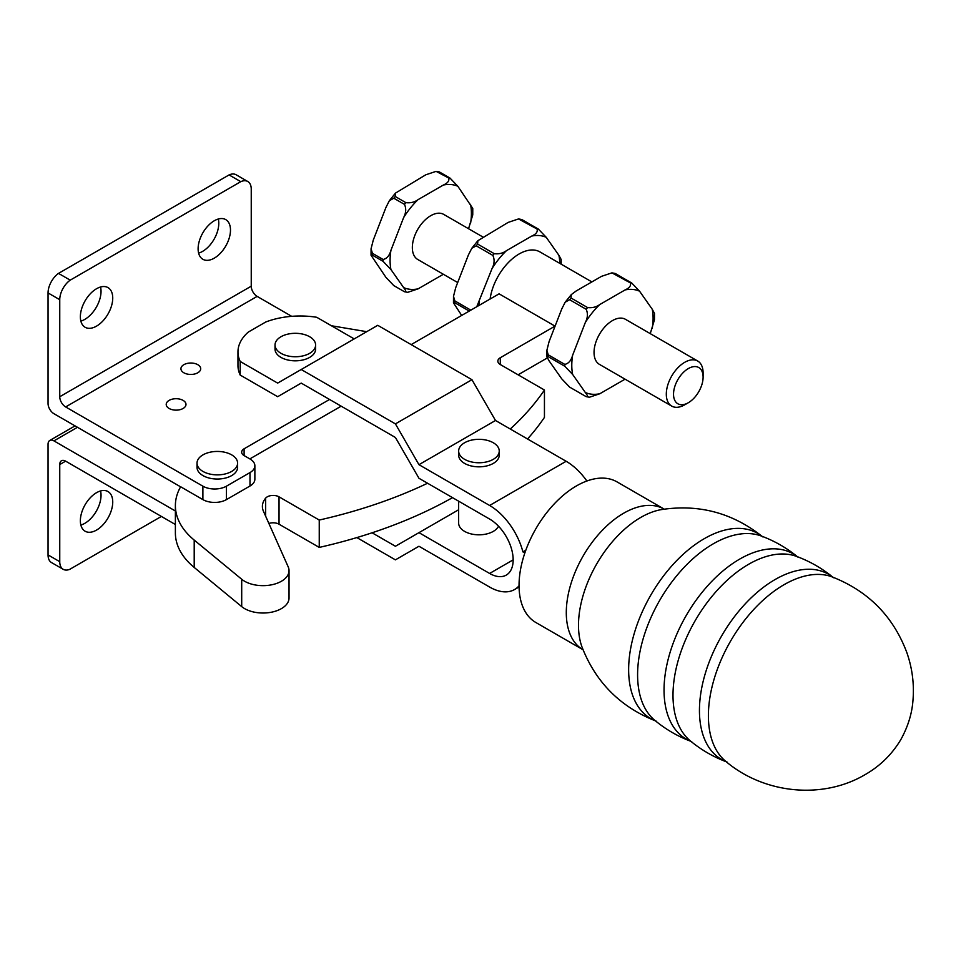 <?xml version="1.0" encoding="UTF-8"?>
<svg xmlns="http://www.w3.org/2000/svg" width="961" height="961" viewBox="0 0 961 961"><rect width="100%" height="100%" fill="white"/><g stroke="black" fill="none" stroke-linecap="round" stroke-linejoin="round"><path stroke-width="1.44" d="M535.866 622.512A81.18 46.873 -60 0 1 519.048 585.345A81.18 46.873 -60 0 1 554.485 503.648A81.18 46.873 -60 0 1 617.046 481.905L664.207 509.138A81.18 46.873 -60 0 0 623.701 513.198A81.18 46.873 -60 0 0 566.293 612.625A81.18 46.873 -60 0 0 583.027 649.744L535.866 622.512M524.838 552.995L522.916 551.89A49.96 28.842 -120 0 0 489.617 505.474L418.96 464.68L395.415 423.885L471.947 379.703L377.745 325.311L277.657 383.103L240.202 361.468L240.202 375.066L277.657 396.701L301.213 383.103L395.415 437.483L418.96 478.278L489.617 519.06A33.311 19.232 60 0 1 511.372 548.419A33.311 19.232 60 0 1 506.267 575.098A33.311 19.232 60 0 1 489.617 573.453L418.96 532.658L395.415 546.256L372.075 532.79M356.831 537.583L395.415 559.855L418.96 546.256L489.617 587.051A49.96 28.842 -120 0 0 514.591 589.525A49.96 28.842 -120 0 0 519.048 585.802M301.213 369.505L395.415 423.885M354.201 338.909L316.734 317.286A62.237 35.929 0 0 0 265.741 322.007L248.37 332.025A62.237 35.929 0 0 0 237.968 351.93A62.237 35.929 0 0 0 240.202 361.468M240.202 375.066A62.237 35.929 180 0 1 237.968 365.516L237.968 351.93M315.616 345.035L315.616 349.107A20.289 11.712 180 0 1 303.087 359.931A20.289 11.712 180 0 1 280.972 357.396A20.289 11.712 180 0 1 275.026 349.107L275.026 345.035A20.289 11.712 0 0 0 280.972 353.312A20.289 11.712 0 0 0 303.087 355.858A20.289 11.712 0 0 0 315.616 345.035A20.289 11.712 0 0 0 309.67 336.746A20.289 11.712 0 0 0 287.555 334.2A20.289 11.712 0 0 0 275.026 345.035M525.823 550.221L522.916 551.89M471.947 379.703L495.504 420.486L566.149 461.28A49.96 28.842 60 0 1 586.883 481.005M495.504 420.486L418.96 464.68M499.24 451.045L499.24 455.118A20.289 11.712 180 0 1 486.71 465.941A20.289 11.712 180 0 1 464.595 463.406A20.289 11.712 180 0 1 458.649 455.118L458.649 451.045A20.289 11.712 0 0 0 464.595 459.322A20.289 11.712 0 0 0 486.71 461.869A20.289 11.712 0 0 0 499.24 451.045A20.289 11.712 0 0 0 493.293 442.757A20.289 11.712 0 0 0 471.178 440.21A20.289 11.712 0 0 0 458.649 451.045M175.382 524.514L65.636 461.16A8.325 4.805 -120 0 0 61.48 460.739A8.325 4.805 -120 0 0 59.75 464.547L59.75 561.68A16.649 9.61 120 0 0 63.198 569.308A16.649 9.61 120 0 0 69.672 569.38L161.388 516.429M518.099 374.814L547.277 357.96M268.888 523.469A8.325 4.805 180 0 1 279.038 524.201L319.244 547.41A397.337 229.403 0 0 0 452.511 497.642M527.529 438.985A397.337 229.403 0 0 0 544.443 417.386L544.443 390.022L500.285 364.531A8.325 4.805 180 0 1 497.846 361.132A8.325 4.805 180 0 1 500.285 357.732L555.026 326.127L499.095 293.838L411.164 344.603M180.608 486.831L53.936 413.698A8.325 4.805 60 0 1 48.05 403.5L48.05 292.937A16.649 9.61 -60 0 1 58.513 273.392L70.213 280.144A16.649 9.61 120 0 0 59.75 299.688L59.75 396.737A8.325 4.805 -120 0 0 65.636 406.935L202.891 486.182A16.649 9.61 0 0 0 226.436 486.182L226.436 499.612A16.649 9.61 0 0 1 202.891 499.612L180.644 486.759A104.076 60.087 0 0 0 175.382 505.618L175.382 532.983A104.076 60.087 0 0 0 194.206 567.446L241.704 606.607A26.019 15.028 0 0 0 270.834 612.325A26.019 15.028 0 0 0 289.033 597.994L289.033 570.63A26.019 15.028 0 0 0 288.216 566.894L263.434 511.228A33.311 19.232 180 0 1 262.389 506.447A33.311 19.232 180 0 1 265.644 498.158A8.325 4.805 180 0 1 279.038 496.837L319.244 520.045L319.244 547.41M591.88 281.909L539.938 251.914A41.635 24.037 120 0 0 510.183 260.743A41.635 24.037 120 0 0 490.098 299.027M561.212 264.191L561.152 259.47L558.918 255.35L546.256 237.331L538.4 229.114L521.763 219.516L518.52 218.94L537.007 228.994C537.944 231.709 536.214 234.064 531.793 236.046L506.459 250.665C503.023 253.224 498.963 254.221 494.254 253.68L477.617 244.07L477.881 240.694L508.165 222.399L518.52 218.94M470.854 310.151L454.853 300.901L453.496 296.372L455.706 287.663L468.379 255.013L471.791 248.286L476.224 245.812L492.861 255.41C494.735 259.47 494.459 263.879 491.996 268.66L476.776 306.727M461.676 315.436L453.472 302.835L454.853 302.763L469.244 311.076M576.228 290.943L601.562 276.324L611.917 272.864L630.32 282.87C631.269 285.585 629.527 287.94 625.106 289.922L599.772 304.541C596.349 307.1 592.276 308.097 587.567 307.556L571.014 297.994L571.278 294.619L576.228 290.943M561.765 378.886L549.091 360.868L546.857 356.747L548.238 356.687L564.792 366.249L572.648 374.454L585.309 392.484C587.772 395.56 588.06 396.953 586.174 396.653L569.621 387.103L561.765 378.886M549.091 341.587L561.765 308.937L565.176 302.21L569.621 299.724L586.174 309.286C588.06 313.346 587.772 317.755 585.309 322.536L572.648 355.186C571.182 360.519 568.564 363.594 564.792 364.387L548.238 354.825L546.881 350.284L549.091 341.587M585.309 392.484A57.504 33.203 120 0 0 599.772 393.77L589.417 397.229L586.174 396.653M599.772 393.77L625.058 379.175M650.249 333.623L654.453 319.809L654.477 313.346L652.231 309.226L639.57 291.207L631.713 282.99L615.16 273.441L611.917 272.864M697.722 361.036L625.455 319.316A26.019 15.028 120 0 0 605.406 326.284A26.019 15.028 120 0 0 594.042 352.471A26.019 15.028 120 0 0 599.436 364.375L671.703 406.095A26.019 15.028 120 0 0 684.712 404.809L688.316 402.731A20.914 12.073 120 0 0 703.104 377.108L703.104 372.94A26.019 15.028 120 0 0 697.722 361.036A26.019 15.028 120 0 0 677.661 368.003A26.019 15.028 120 0 0 666.309 394.19A26.019 15.028 120 0 0 671.703 406.095M703.104 377.108A20.914 12.073 120 0 0 688.316 368.58A20.914 12.073 120 0 0 673.529 394.19A20.914 12.073 120 0 0 688.316 402.731M482.878 236.995L443.742 214.411A26.019 15.028 120 0 0 423.693 221.378A26.019 15.028 120 0 0 412.341 247.566A26.019 15.028 120 0 0 417.723 259.47L457.688 282.546M404.473 291.748L393.794 285.597L385.95 277.381L371.042 255.242L372.424 255.182L383.091 261.344L390.947 269.548L403.608 287.579C406.071 290.654 406.359 292.048 404.473 291.748L407.716 292.324L418.071 288.865L443.357 274.269M468.548 228.718L472.752 214.904L472.764 208.441L457.868 186.302L450.012 178.085L439.345 171.923L436.102 171.358L448.619 177.965C449.556 180.68 447.826 183.034 443.405 185.017L418.071 199.636C414.635 202.194 410.575 203.191 405.866 202.651L395.199 196.488L395.451 193.113L425.747 174.818L436.102 171.358M403.608 217.63L390.947 250.28C389.481 255.614 386.863 258.689 383.091 259.482L372.424 253.32L371.066 248.779L373.276 240.082L385.95 207.432L389.361 200.705L393.794 198.218L404.473 204.381C406.359 208.441 406.071 212.849 403.608 217.63A57.504 33.203 120 0 1 418.071 199.636M554.785 326.932A41.635 24.037 -60 0 1 555.026 326.127M175.382 505.618A104.076 60.087 0 0 0 194.206 540.082L241.704 579.243A26.019 15.028 0 0 0 270.834 584.961A26.019 15.028 0 0 0 289.033 570.63M319.244 520.045A397.337 229.403 0 0 0 427.561 483.239M510.267 429.014A397.337 229.403 0 0 0 544.443 390.022M249.848 458.902L341.179 406.167M226.436 499.612L249.992 486.014A16.649 9.61 0 0 0 254.869 479.215L254.869 465.785A16.649 9.61 0 0 0 249.992 458.986L244.106 455.586A8.325 4.805 180 0 1 241.667 452.187A8.325 4.805 180 0 1 244.106 448.787L329.551 399.464M226.436 486.182L249.992 472.584A16.649 9.61 0 0 0 254.869 465.785M80.856 321.094A22.896 13.214 120 0 0 101.037 291.327A22.896 13.214 120 0 0 100.533 287.003M198.603 253.115A22.896 13.214 120 0 0 218.784 223.336A22.896 13.214 120 0 0 218.291 219.024M229.078 174.914A16.649 9.61 -60 0 1 236.094 174.758L247.794 181.509A16.649 9.61 120 0 0 240.779 181.665L229.078 174.914L58.513 273.392M230.484 230.099A22.896 13.214 -60 0 1 220.489 253.139A22.896 13.214 -60 0 1 202.855 259.278A22.896 13.214 -60 0 1 198.11 248.791A22.896 13.214 -60 0 1 208.105 225.751A22.896 13.214 -60 0 1 225.751 219.613A22.896 13.214 -60 0 1 230.484 230.099M112.737 298.078A22.896 13.214 -60 0 1 102.743 321.118A22.896 13.214 -60 0 1 85.097 327.257A22.896 13.214 -60 0 1 80.364 316.77A22.896 13.214 -60 0 1 90.358 293.73A22.896 13.214 -60 0 1 107.992 287.603A22.896 13.214 -60 0 1 112.737 298.078M291.688 316.325L257.128 296.384A8.325 4.805 60 0 1 251.241 286.186L251.241 189.137A16.649 9.61 120 0 0 247.794 181.509M112.737 502.026A22.896 13.214 -60 0 1 102.743 525.078A22.896 13.214 -60 0 1 85.097 531.205A22.896 13.214 -60 0 1 80.364 520.73A22.896 13.214 -60 0 1 90.358 497.678A22.896 13.214 -60 0 1 107.992 491.551A22.896 13.214 -60 0 1 112.737 502.026M80.856 525.042A22.896 13.214 120 0 0 101.037 495.275A22.896 13.214 120 0 0 100.533 490.951M63.198 569.308L51.498 562.557A16.649 9.61 -60 0 1 48.05 554.929L48.05 444.282A8.325 4.805 60 0 1 49.78 440.474A8.325 4.805 60 0 1 53.936 440.883L175.382 511M366.73 331.677L331.389 325.743M197.81 364.7A9.886 5.706 180 0 1 200.705 368.736A9.886 5.706 180 0 1 194.602 374.009A9.886 5.706 180 0 1 183.827 372.772A9.886 5.706 180 0 1 180.932 368.736A9.886 5.706 180 0 1 187.035 363.462A9.886 5.706 180 0 1 197.81 364.7M183.095 400.389A9.886 5.706 180 0 1 185.99 404.425A9.886 5.706 180 0 1 179.887 409.71A9.886 5.706 180 0 1 169.112 408.461A9.886 5.706 180 0 1 166.217 404.425A9.886 5.706 180 0 1 172.319 399.151A9.886 5.706 180 0 1 183.095 400.389M237.607 463.154L237.607 467.31A20.289 11.712 180 0 1 225.078 478.146A20.289 11.712 180 0 1 202.963 475.599A20.289 11.712 180 0 1 197.017 467.31L197.017 463.154A20.289 11.712 0 0 0 202.963 471.431A20.289 11.712 0 0 0 225.078 473.977A20.289 11.712 0 0 0 237.607 463.154A20.289 11.712 0 0 0 231.661 454.865A20.289 11.712 0 0 0 209.546 452.331A20.289 11.712 0 0 0 197.017 463.154M240.779 181.665L70.213 280.144M498.507 526.22A20.289 11.712 180 0 1 464.595 531.385A20.289 11.712 180 0 1 458.649 523.108L458.649 501.186M458.649 509.75L418.96 532.658M655.426 720.858A106.947 61.744 -60 0 1 633.251 636.975A106.947 61.744 -60 0 1 704.269 538.677A106.947 61.744 -60 0 1 762.001 536.274M656.327 721.206C620.554 707.236 595.748 682.43 581.91 646.765L581.91 646.765A88.028 50.825 -60 0 1 640.735 517.45A88.028 50.825 -60 0 1 661.072 509.654L661.072 509.654C698.875 503.804 732.762 512.886 762.746 536.887M691.728 741.64C678.178 736.631 665.853 729.507 654.729 720.282L654.729 720.282A106.947 61.744 -60 0 1 644.867 633.263A106.947 61.744 -60 0 1 713.218 543.842A106.947 61.744 -60 0 1 761.148 535.962L761.148 535.962C774.698 540.971 787.023 548.094 798.147 557.32M690.827 741.303A106.947 61.744 -60 0 1 668.652 657.408A106.947 61.744 -60 0 1 739.658 559.122A106.947 61.744 -60 0 1 797.402 556.707M727.129 762.085C713.579 757.064 701.242 749.94 690.13 740.715L690.13 740.715A106.947 61.744 -60 0 1 680.268 653.708A106.947 61.744 -60 0 1 748.619 564.287A106.947 61.744 -60 0 1 796.549 556.395L796.549 556.395C810.087 561.416 822.424 568.54 833.547 577.753M726.228 761.737A106.947 61.744 -60 0 1 704.053 677.841A106.947 61.744 -60 0 1 775.059 579.555A106.947 61.744 -60 0 1 832.803 577.153M784.008 584.72A106.947 61.744 -60 0 1 831.95 576.828L831.95 576.828C868.203 591.015 893.165 616.253 906.824 652.531C912.301 668.207 914.343 684.232 912.95 700.605C911.965 713.747 907.917 726.756 900.817 739.622C891.916 754.481 879.94 766.181 864.888 774.758C822.015 799.948 763.527 793.594 725.531 761.16L725.531 761.16A106.947 61.744 -60 0 1 715.669 674.142A106.947 61.744 -60 0 1 784.008 584.72M566.149 461.28L489.617 505.474M559.77 263.362A57.504 33.203 120 0 0 558.918 255.35M546.256 237.331A57.504 33.203 120 0 0 531.793 236.046M506.459 250.665A57.504 33.203 120 0 0 491.996 268.66M479.335 301.31A57.504 33.203 120 0 0 478.758 305.574M454.853 300.901A62.441 36.05 120 0 0 454.841 301.838A62.441 36.05 120 0 0 454.853 302.763M538.4 229.114A62.441 36.05 120 0 0 537.007 228.994M494.254 253.68A62.441 36.05 120 0 0 492.861 255.41M521.763 219.516A62.441 36.05 120 0 0 520.369 219.396M477.617 244.07A62.441 36.05 120 0 0 476.224 245.812M548.238 354.825A62.441 36.05 120 0 0 548.226 355.762A62.441 36.05 120 0 0 548.238 356.687M564.792 364.387A62.441 36.05 120 0 0 564.792 365.324A62.441 36.05 120 0 0 564.792 366.249M599.772 304.541A57.504 33.203 120 0 0 585.309 322.536M572.648 355.186A57.504 33.203 120 0 0 572.648 374.454M652.231 328.506A57.504 33.203 120 0 0 652.231 309.226M639.57 291.207A57.504 33.203 120 0 0 625.106 289.922M587.567 307.556A62.441 36.05 120 0 0 586.174 309.286M571.014 297.994A62.441 36.05 120 0 0 569.621 299.724M470.53 223.601A57.504 33.203 120 0 0 470.53 204.321M457.868 186.302A57.504 33.203 120 0 0 443.405 185.017M390.947 250.28A57.504 33.203 120 0 0 390.947 269.548M403.608 287.579A57.504 33.203 120 0 0 418.071 288.865M372.424 253.32A62.441 36.05 120 0 0 372.412 254.257A62.441 36.05 120 0 0 372.424 255.182M383.091 259.482A62.441 36.05 120 0 0 383.091 260.419A62.441 36.05 120 0 0 383.091 261.344M450.012 178.085A62.441 36.05 120 0 0 448.619 177.965M405.866 202.651A62.441 36.05 120 0 0 404.473 204.381M439.345 171.923A62.441 36.05 120 0 0 437.952 171.803M395.199 196.488A62.441 36.05 120 0 0 393.794 198.218M615.16 273.441A62.441 36.05 120 0 0 613.767 273.308M631.713 282.99A62.441 36.05 120 0 0 630.32 282.87M194.206 540.082L194.206 567.446M241.704 579.243L241.704 606.607M265.644 498.158L265.644 516.177M279.038 496.837L279.038 524.201M500.285 357.732L500.285 364.531M249.992 472.584L249.992 486.014M244.106 448.787L244.106 455.586M202.891 499.612L202.891 486.182M59.75 299.688L48.05 292.937M65.636 461.16L59.75 464.547M59.75 561.68L48.05 554.929M77.493 427.285L53.936 440.883M257.128 296.384L65.636 406.935M251.241 286.186L59.75 396.737M513.162 559.855L489.617 573.453M471.791 248.286L477.881 240.694M453.472 302.835L453.496 296.372M546.881 350.284L546.857 356.747M571.278 294.619L565.176 302.21M389.361 200.705L395.451 193.113M371.042 255.242L371.066 248.779M49.78 440.474L75.054 425.879M514.591 589.525L519.072 586.943"/></g></svg>
